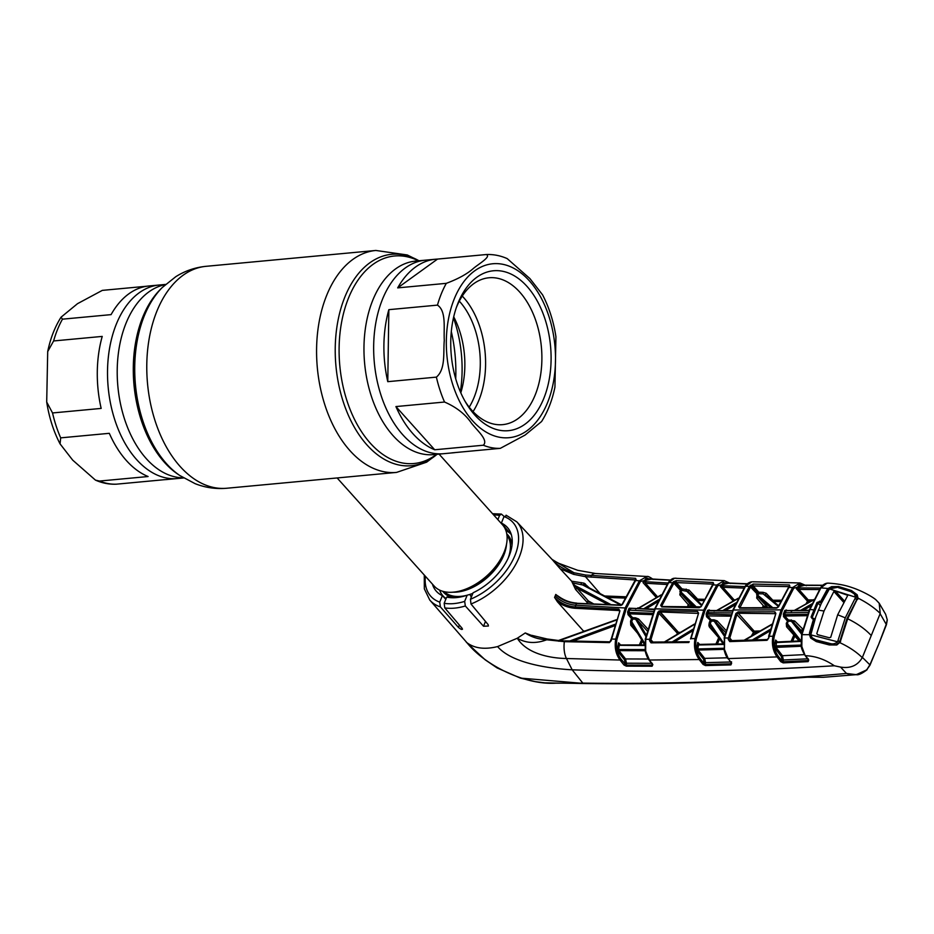 <?xml version="1.0" encoding="UTF-8"?>
<svg xmlns="http://www.w3.org/2000/svg" width="934" height="934" viewBox="0 0 934 934"><rect width="100%" height="100%" fill="white"/><g stroke="black" fill="none" stroke-linecap="round" stroke-linejoin="round"><path stroke-width="1.4" d="M99.471 481.057L148.097 476.527A97.194 60.325 -95.3 0 1 126.405 460.567A97.194 60.325 -95.3 0 1 109.313 433.318L60.687 437.859L60.056 443.883L72.712 460.147L95.455 480.123L99.471 481.057A97.194 60.325 84.7 0 0 116.47 484.174L165.084 479.632A97.194 60.325 -95.3 0 0 167.046 479.504L177.285 478.547A97.194 60.325 -95.3 0 1 136.644 459.61A97.194 60.325 -95.3 0 1 108.706 354.033A97.194 60.325 -95.3 0 1 159.212 285.01A97.194 60.325 84.7 0 0 108.706 354.033A97.194 60.325 84.7 0 0 136.644 459.61A97.194 60.325 84.7 0 0 177.285 478.547L183.601 477.963M402.787 434.765A97.194 60.325 84.7 0 0 443.416 453.714A97.194 60.325 -95.3 0 1 402.787 434.765A97.194 60.325 -95.3 0 1 374.849 329.188A97.194 60.325 -95.3 0 1 425.355 260.166A97.194 60.325 84.7 0 0 374.849 329.188A97.194 60.325 84.7 0 0 402.787 434.765M453.469 317.852A98.105 60.885 -95.3 0 1 460.369 391.825M439.599 590.101A45.894 27.6 -41.9 0 0 446.09 598.601M337.127 477.951L434.17 586.062A45.894 27.6 -41.9 0 0 459.726 591.047A45.894 27.6 -41.9 0 0 504.15 552.064A45.894 27.6 -41.9 0 0 504.675 550.698A45.894 27.6 -41.9 0 0 502.469 524.756L439.062 454.111M511.318 534.61A45.894 27.6 -41.9 0 0 505.901 530.582M147.035 286.201L102.308 290.381L77.51 303.678L61.049 317.198L62.461 319.171L111.076 314.63A97.194 60.325 -95.3 0 1 148.985 285.967L165.54 284.426M102.226 336.415L53.612 340.957L47.704 351.593L46.7 402.029L52.538 412.956L101.164 408.415A97.194 60.325 -95.3 0 1 102.226 336.415M116.47 484.174L116.166 484.197C109.091 484.454 102.191 483.1 95.455 480.123M395.923 406.57A97.194 60.325 84.7 0 0 413.015 433.808A97.194 60.325 84.7 0 0 434.707 449.768L483.322 445.226C488.867 440.183 476.667 430.084 471.296 422.939C465.214 414.112 456.294 407.131 444.537 402.029L395.923 406.57L434.707 449.768M387.773 381.667L436.388 377.126C445.822 369.222 443.148 352.246 444.292 340.385C443.533 328.71 446.592 311.034 437.462 305.126L388.848 309.668A97.194 60.325 84.7 0 0 387.773 381.667L388.848 309.668M397.686 287.882L446.312 283.341C458.279 278.869 467.385 273.825 473.631 268.233C479.212 263.61 491.646 256.395 486.159 254.55L437.544 259.08A97.194 60.325 84.7 0 0 435.594 259.22A97.194 60.325 84.7 0 0 397.686 287.882L437.544 259.08M486.159 254.55L486.462 254.527C493.537 254.27 500.449 255.624 507.185 258.601L529.917 278.577L542.572 294.84C549.11 307.461 553.57 321.413 555.928 336.695L554.936 387.131C552.251 400.207 547.803 411.661 541.58 421.526L525.095 435.069L500.32 448.343L451.694 452.885A97.194 60.325 84.7 0 0 453.655 452.757A97.194 60.325 84.7 0 0 455.594 452.523M527.033 286.423A80.312 49.841 -95.3 0 1 543.775 398.468A80.312 49.841 -95.3 0 1 474.811 415.035A80.312 49.841 -95.3 0 1 466.194 403.254A80.312 49.841 -95.3 0 1 457.076 305.535A80.312 49.841 -95.3 0 1 527.033 286.423M456.306 307.683A73.751 45.778 -95.3 0 1 488.949 277.772A73.751 45.778 -95.3 0 1 519.783 292.144A73.751 45.778 -95.3 0 1 540.984 372.269A73.751 45.778 -95.3 0 1 502.655 424.643A73.751 45.778 -95.3 0 1 471.822 410.271A73.751 45.778 -95.3 0 1 465.05 401.281M462.26 296.078A73.751 45.778 -95.3 0 1 463.486 297.397A73.751 45.778 -95.3 0 1 473.048 411.59M459.306 301.145A68.836 42.719 -95.3 0 1 459.668 301.542A68.836 42.719 -95.3 0 1 469.207 407.154M453.702 316.813A68.836 42.719 -95.3 0 1 460.801 392.794M621.11 605.349L576.406 603.492C568.199 602.745 561.322 599.733 555.765 594.456L559.314 597.13M587.276 603.621L586.902 602.138L575.554 589.436L571.655 581.205L584.065 583.155L589.179 587.778M635.435 579.991L585.466 576.687L573.546 574.34L560.167 568.748L571.655 581.205M560.167 568.748L554.142 561.824C559.828 567.031 566.436 570.662 573.966 572.74L585.676 575.04L635.54 578.309L636.124 579.582L622.733 603.971L620.339 605.466M552.589 559.991L554.142 561.824M504.08 516.432L501.395 514.085L499.562 515.44A55.234 33.227 -41.9 0 0 493.677 514.949M573.546 574.34L573.966 572.74L551.947 559.338M635.4 579.956L635.54 578.309M634.98 580.609L635.622 579.745A0.981 0.654 39.4 0 1 636.124 579.582M635.015 581.228L635.494 580.423M604.963 595.997L625.617 596.791M624.986 598.087L607.625 597.41M575.554 589.436L576.99 588.21L588.338 600.924L593.732 603.936M586.902 602.138L588.338 600.924M608.022 604.567L576.99 588.21L574.527 585.268L611.105 604.695M573.453 585.058A0.981 0.806 162.9 0 0 574.527 585.268L572.098 581.754M585.233 583.773L584.264 585.303L573.709 583.131M577.072 603.294L620.748 605.08L581.123 584.135L581.24 582.582M621.811 605.01L583.423 584.871L584.065 583.155M635.68 618.892L633.579 617.759M631.781 616.79L628.208 614.841M630.648 608.361A0.981 0.619 -42.7 0 0 630.695 608.256L629.119 608.711M654.571 609.178L630.695 608.256M622.301 604.602L622.733 603.971M622.196 604.181L634.898 580.726A0.981 0.607 34 0 1 635.412 580.528L639.416 580.785L646.912 576.488L595.577 573.511A18.026 8.791 93.1 0 0 591.21 575.531L591.059 577.189M555.765 594.456L555.181 595.939C560.645 601.333 567.487 604.426 575.694 605.209L576.803 603.107C569.973 602.582 563.751 600.235 558.135 596.079M626.492 608.057L575.694 605.209L575.04 608.291C568.771 607.801 562.898 605.641 557.423 601.788L554.562 597.421C559.98 602.955 566.798 606.131 575.005 606.937L618.833 609.178L619.931 610.859L611.642 639.078L615.728 639.113L625.36 607.544L639.416 580.785A0.981 0.607 -146 0 1 640.467 581.438L626.492 608.057L616.919 639.44C615.634 647.04 617.035 653.625 621.11 659.217L626.165 665.078L651.944 665.148L652.387 663.934M618.833 609.178L618.88 610.532L575.04 608.291M619.931 610.859L611.128 639.358M674.231 578.309A0.981 0.782 80.4 0 1 674.558 578.251L668.732 582.524L655.248 608.594L645.721 639.206L645.674 651.056L649.515 660.175L652.843 664.611L652.084 666.222L626.294 666.14L623.959 664.985L620.024 660.034L566.448 658.505A18.026 8.791 -86.9 0 1 564.358 641.67L609.435 642.604L611.373 640.514L611.116 639.265M614.479 625.838L572.577 641.144M617.292 649.877L618.25 650.94M569.577 641.039L614.922 624.332M616.218 620.129L559.723 640.502M583.458 631.034L584.065 630.94M619.382 611.128L618.88 610.532M583.365 630.917L557.423 601.788M621.11 659.217L620.024 660.034C615.786 654.127 614.35 647.157 615.728 639.113L616.919 639.44M623.959 664.985L625.231 662.965L624.472 659.766L617.829 651.442L617.327 649.258L618.553 642.802L620.445 644.787M554.504 561.077L552.239 559.559M586.914 601.94L590.533 602.15M758.945 593.207L756.4 593.102M682.147 589.354L680.454 589.249M649.212 587.451L647.239 587.346M687.879 605.722L691.697 605.804M869.589 665.475L869.881 664.833L862.386 657.384L880.132 613.696L886.284 624.449L887.218 619.674L885.63 614.28L879.174 603.212L875.788 599.651C869.893 594.888 858.136 589.482 852.018 587.579C845.235 585.151 837.331 583.668 828.271 583.143L826.847 583.26L820.928 587.836L828.108 588.502L831.564 586.657L838.627 586.529L851.493 590.533L857.202 594.795L858.042 598.145C866.81 602.547 874.201 607.649 880.225 613.428L879.174 603.212M885.981 624.998L878.404 645.055L869.881 664.833L867.032 669.363C861.3 674.558 854.447 675.924 846.473 673.449L840.565 667.086L834.331 665.767C825.131 659.462 815.545 656.1 805.575 655.691L808.307 659.416M583.773 683.419A1.634 0.852 -88 0 1 583.446 683.525L544.931 682.847L535.544 681.668L520.355 678.096L583.12 683.396C659.369 684.33 733.961 682.229 806.918 677.092L823.484 677.278L856.245 674.663C858.358 675.282 861.977 673.624 867.114 669.701L856.268 674.663L846.473 673.449C761.42 681.108 673.531 684.33 582.816 683.104L572.18 669.818C549.519 668.581 512.077 663.479 497.588 646.585L517.296 638.237C526.099 643.316 535.918 643.83 546.74 639.778C538.591 639.358 531.434 637.081 525.258 632.948L532.87 635.972M823.484 677.278L807.338 677.232A1.634 0.934 86.2 0 0 807.735 677.045M783.463 616.44L784.081 616.44M691.861 605.956L687.821 605.874M590.767 602.278L586.902 602.021M878.077 645.651L869.963 665.253L867.032 669.363M425.367 576.266A55.234 33.227 -41.9 0 0 439.739 602.126L440.358 606.855A58.515 35.188 138.1 0 1 429.745 600.013L466.93 642.685C484.898 665.206 524.616 685.159 555.963 683.186L582.816 683.104A13.111 6.736 -87.8 0 0 583.12 683.396A1.634 0.852 -88 0 0 583.446 683.525L583.446 683.525C659.766 684.517 734.393 682.415 807.338 677.232A1.634 0.934 86.2 0 1 806.918 677.092M466.299 642.172L474.811 650.239L466.93 642.685C474.519 648.418 484.746 649.714 497.588 646.585M834.331 665.767C742.215 671.383 654.827 672.725 572.18 669.818L566.448 658.505C550.138 658.272 526.858 653.777 517.296 638.237L525.258 632.948M609.435 642.604L609.914 641.833L564.86 640.864L564.358 641.67L546.74 639.778L547.219 639.171M609.914 641.833L611.081 639.428M439.739 602.126L442.377 595.635A47.751 28.721 138.1 0 1 436.598 591.537A47.751 28.721 138.1 0 1 432.43 584.112M440.358 606.855L458.431 627.403C461.384 629.785 462.587 630.065 462.061 628.232L444.771 607.894L444.187 603.282L446.709 597.083L449.931 596.499M445.81 599.289L442.377 595.635M462.47 629.259L462.061 628.232M497.857 519.619L499.562 515.44M510.419 533.676L501.371 523.087A47.751 28.721 138.1 0 1 507.652 527.757A47.751 28.721 138.1 0 1 473.083 592.775L470.444 599.266A55.234 33.227 -41.9 0 0 514.996 555.345A55.234 33.227 -41.9 0 0 504.01 516.595L506.823 515.708M444.187 603.282A55.234 33.227 -41.9 0 0 464.665 601.379L465.33 605.979L483.532 626.235L488.4 626.025L488.143 624.624L470.981 603.994L470.444 599.266M501.371 523.087L504.01 516.595M446.709 597.083A47.751 28.721 -41.9 0 0 462.925 596.452A47.751 28.721 -41.9 0 0 467.175 595.18L469.86 594.433L471.32 597.106M449.301 596.347A44.727 26.899 -41.9 0 0 464.035 596.149M464.665 601.379L467.175 595.18M651.944 578.987L640.467 581.438M635.517 609.015L638.249 608.232M656.298 597.515L643.001 582.582L645.522 581.719L668.043 583.003M643.001 582.582L646.165 578.239L647.589 578.146A0.981 0.619 -47.1 0 0 647.636 578.741M639.37 644.904L641.553 639.848M637.408 633.042L630.777 625.22L630.543 621.25L631.536 618.577L628.045 614.677L627.601 611.957L629.119 608.209L631.349 608.361M680.384 587.054L678.399 586.949M675.726 582.256L678.691 585.151M670.343 580.259L647.204 578.94L645.137 581.719L645.464 583.26L645.522 581.719M648.044 578.893L647.204 578.94L648.044 578.893M646.165 578.239A0.981 0.63 -142.5 0 0 647.204 578.94M667.086 584.497L645.464 583.26L657.559 596.826M660.98 595.18L638.179 608.583M645.698 645.522L619.312 645.336L618.541 649.527L644.915 649.539M729.232 583.049L717.837 585.711L705.088 610.206L654.722 608.816L645.207 639.405L649.772 639.195L657.898 612.19L660.221 610.638L697.523 611.49L698.585 613.124L691.008 638.681L695.013 638.587L703.921 609.704L716.752 585.058L724.247 580.633L674.558 578.251M676.94 634.174L677.348 633.194L657.898 612.19M659.054 612.669L650.986 639.533L649.772 639.195L649.492 640.642L651.138 641.903M698.585 613.124L690.506 638.938M692.444 630.964L674.383 641.927M672.13 641.95L692.911 629.236M696.53 649.632L703.033 656.836L701.773 656.894M689.269 641.74L651.5 642.067L651.021 642.849L649.492 640.642M688.79 642.51L651.021 642.849M694.289 624.484L665.008 642.008M705.088 610.206L696.239 638.926C694.884 646.456 696.239 653.053 700.29 658.715L699.204 659.532C694.989 653.566 693.588 646.585 695.013 638.587L696.239 638.926M700.29 658.715L704.143 663.595L703.057 664.413L699.204 659.532L649.06 660.023L652.504 664.646M751.917 581.812A0.981 0.782 -95.4 0 0 751.835 581.824L745.53 586.26L733.295 610.007L724.597 637.794L724.457 649.434L728.286 658.739L731.626 663.268L730.913 664.903L705.439 665.568L705.275 664.506L730.75 663.829L731.077 661.972L705.579 662.65L705.275 664.506L704.143 663.595L703.594 659.194L697.033 650.87L696.542 648.698L697.756 642.452L699.426 644.565M705.439 665.568L703.057 664.413M724.586 644.413L698.527 644.985L697.78 648.967L723.815 648.266L724.095 649.352L698.118 650.064L704.68 658.377L705.579 662.65L704.341 662.393M703.594 659.194L704.68 658.377L727.271 657.793M804.921 585.186L793.76 588.198L782.318 610.392L774.251 636.241C772.838 643.748 774.146 650.368 778.162 656.1L781.875 660.887L780.789 661.692L777.065 656.906L727.831 658.598C726.418 657.069 725.134 654.01 723.99 649.399L724.072 648.651M738.14 611.898L774.846 611.805L775.874 613.416L768.705 638.144L766.861 640.327L729.746 641.6L728.24 639.428L728.578 637.665L735.852 613.498L738.14 611.898L738.245 613.253L754.193 631.139L759.786 630.964M778.162 656.1L777.065 656.906C772.862 650.87 771.507 643.876 773.002 635.902L781.116 609.879L733.295 610.007L724.119 637.992L729.804 638.004L732.034 640.771M775.874 613.416L768.624 636.288L774.251 636.241M729.746 641.6L730.54 641.004L728.24 639.428M729.489 639.673L730.575 640.806M752.068 640.117L770.375 629.271M771.694 624.671L744.561 640.374M775.395 613.673L738.245 613.253L737.043 613.988L729.804 638.004M751.52 635.774L754.193 631.139L753.423 634.653M753.108 631.991L735.852 613.498M775.547 614.035L774.963 613.159L775.547 614.035M757.252 632.423L754.322 632.505M774.846 611.805L774.963 613.159M768.705 638.144L768.799 636.568M769.92 630.987L754.544 640.024M767.678 639.72L766.861 640.327M724.34 648.78L724.305 638.272M710.891 626.282L723.138 643.865L710.891 626.282L710.284 623.737L723.476 642.907M719.612 638.856L717.359 644.016M719.157 638.214L709.361 626.971L709.093 623.27L710.05 620.643L711.136 619.791L714.055 619.826L717.265 620.958L726.033 630.415M710.867 626.259L709.361 626.971M724.515 636.334L714.148 621.168L711.229 621.133L710.284 623.737M726.162 633.124L716.18 622.359L724.854 634.922M717.265 620.958L716.18 622.359L714.148 621.168L714.055 619.826M730.528 616.148L707.68 615.903L711.136 619.791L711.229 621.133L706.594 616.767L706.151 614.058L706.898 612.167L707.668 610.311L709.373 609.914A0.981 0.584 -43.7 0 0 709.42 610.509L732.618 610.684M732.466 611.069L708.836 610.824L707.33 614.549L707.68 615.903L706.594 616.767M706.151 614.058L731.03 614.806M709.817 610.626L707.668 610.311M699.181 644.402L698.527 644.985L697.756 642.452L699.624 644.413M698.118 650.064L697.78 648.967L696.542 648.698M698.842 645.009L699.601 644.6M730.75 663.829L731.182 662.603L730.913 664.903M731.626 663.268L731.17 662.638M650.986 639.533L649.714 639.486M653.006 642.067L650.916 639.802L650.718 640.899L651.839 642.067M698.072 613.381L660.291 611.992L678.434 632.33L680.034 632.33M698.235 613.755L697.523 611.49M660.291 611.992L660.221 610.638M652.084 666.222L652.247 663.303L626.445 663.21L626.294 666.14M644.904 649.644L645.207 650.729L618.915 650.624L625.558 658.949L626.445 663.21L625.231 662.965M624.472 659.766L625.558 658.949L648.359 659.03M617.327 649.258L618.541 649.527L618.915 650.624L617.829 651.442M619.662 645.382L620.129 644.775L619.312 645.336L618.553 642.802M644.588 644.915L620.409 644.962M632.318 624.566L644.588 644.74L632.318 624.566L631.699 621.717L644.647 643.281M632.283 624.507L630.777 625.22M645.884 636.509L635.599 619.172L632.68 619.055L631.699 621.717L630.543 621.25M632.68 619.055L631.536 618.577M647.297 630.987L637.467 620.339L646.258 635.003M638.564 618.973L637.467 620.339L635.599 619.172L635.54 617.829L638.564 618.973L647.834 629.014M652.481 614.642L629.131 613.813L632.622 617.713L635.54 617.829M629.131 613.813L628.745 612.447L652.971 613.299M654.419 609.575L629.119 608.209M630.263 608.723L631.279 608.536L630.263 608.723L628.745 612.447L627.601 611.957M658.96 610.988L672.714 626.189L671.102 626.189M657.758 601.788L645.954 608.898M643.631 608.816L658.75 599.663M637.899 608.431L637.899 608.431A0.981 0.607 134.8 0 1 637.84 607.824M713.156 582.512L713.027 584.147L674.43 582.489L673.904 583.213L680.466 590.323L680.874 589.716L674.43 582.489A0.981 0.654 -141.5 0 0 673.391 581.789L676.274 580.656L713.156 582.512L713.693 583.727L701.387 606.224L699.041 607.754L661.727 606.913L660.688 605.302L672.69 582.758L668.732 582.524A0.981 0.607 -146.7 0 0 668.23 582.734C670.39 579.757 672.457 578.263 674.406 578.263L676.064 578.169M701.387 606.224L712.362 585.069A0.981 0.607 -146.6 0 1 712.852 584.871L716.752 585.058A0.981 0.607 -146.6 0 1 717.837 585.711M672.83 582.547L673.764 583.411A0.981 0.607 -146.8 0 0 672.69 582.758L673.391 581.789M673.764 583.411L661.832 605.827L660.688 605.302M662.439 606.715L661.727 606.913M699.753 607.567L699.041 607.754M708.813 624.858L709.735 625.943L708.906 625.955M662.148 606.528L700.979 606.843M708.019 610.579L706.559 613.031M676.274 580.656L676.146 582.302L681.983 588.852L689.059 590.066L697.628 599.149L704.201 599.313M689.059 590.066L687.996 591.514L701.668 604.683L687.984 591.502L681.937 590.393L681.983 588.852M701.341 605.419L686.116 590.615L686.163 589.074M703.559 600.609L697.733 600.469L697.628 599.149M708.789 610.941A0.981 0.619 136.9 0 1 708.206 610.988L708.579 611.443M706.793 613.288L706.419 613.965L706.734 613.229M681.937 590.393L680.898 591.911L696.717 607.334M694.978 607.298L681.318 594.129L693.18 607.263M679.835 591.257A0.981 0.619 33.8 0 0 680.898 591.911L681.318 594.129L679.835 594.876L680.466 590.323M709.21 622.955L710.284 624.005M710.284 623.9L709.28 622.733M689.736 603.878L688.253 604.625L679.835 594.876M687.366 607.147L688.253 604.625M661.832 605.827L662.498 606.54M713.693 583.727A0.981 0.654 -140.3 0 0 713.226 583.902L712.42 584.976M712.911 584.777L712.467 585.571M755.419 590.557L754.007 590.51M747.107 584.007L724.539 583.061L725.333 583.014L722.577 585.746L744.958 586.599M744.001 588.105L722.881 587.276L722.916 585.746M732.758 601.204L734.054 599.815L722.881 587.276L720.429 586.634L723.476 582.372A0.981 0.63 -143.1 0 0 724.539 583.061M732.945 600.679L720.429 586.634L722.577 585.746L722.694 587.264M714.02 611.151L716.623 610.521L738.28 598.239M723.476 582.372L725.578 582.886M715.923 644.051L718.748 637.618M738.129 598.519L717.043 610.544M734.054 599.815L735.268 599.838M722.718 610.602L736.05 602.78M735.081 604.893L725.251 610.626M788.413 588.268A0.981 0.595 32.8 0 1 788.821 587.474L778.676 606.505L776.364 608.081L739.658 608.174L738.654 606.61L749.395 586.4L745.53 586.26A0.981 0.607 -147.2 0 0 745.052 586.47C746.616 583.972 748.729 582.442 751.391 581.87L751.391 581.87A0.981 0.782 -98.9 0 0 751.251 581.917M770.924 607.742L758.151 597.281L756.692 598.052L757.1 593.872L750.504 587.054A0.981 0.607 -147.2 0 0 749.395 586.4L753.108 584.065L789.347 584.941L789.837 586.108L788.821 587.474L792.639 587.544L800.018 582.968L752.792 581.789M781.116 609.879L792.639 587.544A0.981 0.595 -147.3 0 1 793.76 588.198M778.291 607.123L778.676 606.505M786.872 610.602L785.202 611.21M778.466 606.54L763.113 593.861L758.747 593.732L757.743 595.227L772.827 607.73M758.747 593.732L758.758 592.191L763.125 592.319L766.23 593.288L772.827 600.235L781.244 600.235M765.203 594.771L778.641 605.757L763.113 593.861L763.125 592.319M765.168 594.736L766.23 593.288M753.108 584.065L752.991 585.723L758.758 592.191L757.649 593.067L751.298 585.945L789.288 586.634M750.236 585.233A0.981 0.654 39.1 0 1 751.298 585.945M789.347 584.941L789.253 586.599M789.837 586.108A0.981 0.654 -139.7 0 0 789.312 586.774M772.243 600.492L773.037 601.146M780.591 601.554L773.539 601.554M777.111 607.882L776.364 608.081M750.504 587.054L739.658 608.174M740.452 607.789L739.821 607.147L740.393 607.976M766.475 607.777L764.456 606.061L763.849 607.789M756.633 594.573A0.981 0.619 33.5 0 0 757.743 595.227L758.151 597.281L768.145 607.765M762.448 607.789L763.23 605.594L756.692 598.052M739.821 607.147L738.654 606.61M819.515 589.552L798.733 589.424L796.433 588.805L799.329 584.661L800.742 584.521A0.981 0.619 -48 0 0 800.812 585.139L800.788 585.128M801.909 641.378L776.423 642.557L775.991 647.367L782.459 655.703L783.346 659.988L782.085 659.719L781.875 660.887L783.042 661.797L807.933 660.548L808.26 658.785L783.346 659.988L783.217 662.883L780.789 661.692M808.762 660.034L808.108 661.634L808.319 659.369M808.108 661.634L783.217 662.883M782.085 659.719L781.361 656.509L782.459 655.703L804.501 654.617M801.442 646.258L775.991 647.367L774.893 648.173L774.426 645.989L775.629 640.035L777.321 642.148M801.746 646.246L801.139 645.079L774.426 645.989M776.749 641.751L776.423 642.557L775.629 640.035L777.473 641.962M776.668 642.569L777.45 642.16M826.847 583.26A0.981 0.782 -100.6 0 0 826.707 583.26C824.197 583.832 822.107 585.42 820.437 588.046L820.437 588.046A0.981 0.595 -148.2 0 1 820.928 587.836L809.965 609.447L801.991 634.455L801.816 646.842M801.781 646.386L805.131 655.54L808.307 659.883M862.386 657.384L862.28 657.629C857.681 665.522 850.442 668.674 840.565 667.086M871.259 635.54C865.246 629.096 857.4 623.515 847.698 618.787L839.946 642.72C848.831 646.83 856.28 651.792 862.28 657.629M839.923 641.67L840.623 641.401M856.922 599.803L847.698 618.787M857.202 594.795L856.443 595.588L857.202 594.795L856.443 595.588L857.272 598.612L858.042 598.145L857.657 599.441M856.443 595.588L851.096 591.572L851.493 590.533M856.396 595.518L857.167 598.402M838.627 586.529L838.37 587.626L851.259 591.759M838.37 587.626L850.43 591.409L854.376 593.954L855.684 597.211L845.282 617.841L837.576 641.81L810.794 634.84L812.16 637.77L815.884 639.883L829.357 643.316C832.556 644.402 835.288 643.9 837.576 641.81M833.747 587.241L828.68 589.074L827.933 590.883M831.564 586.657L831.914 587.614M816.981 602.488L818.067 603.049L812.218 617.467L811.086 617.024L816.981 602.488L820.752 601.274L826.859 590.019L828.108 588.502L828.68 589.074M826.859 590.019L827.524 590.428L821.43 601.659L821.757 602.43M814.915 619.499L814.296 619.242L810.327 632.785L810.852 633.369M819.538 601.157L819.503 602.57L820.776 602.71L820.752 601.274L821.43 601.659M820.274 605.524L818.067 603.049M812.218 617.467L813.094 618.401M822.539 585.455L800.426 585.349L798.617 587.906L820.449 588.023M801.197 585.279L800.426 585.349A0.981 0.63 -143.9 0 1 799.329 584.661M810.7 601.251L807.139 600.819L796.433 588.805L798.617 587.906L798.733 589.424M798.862 587.895L798.862 589.424L808.249 599.955L813.28 599.885M806.089 603.749L808.249 599.955M813.958 599.721L794.694 610.474M791.156 611.326L793.293 610.486M800.555 610.381L812.008 603.808M811.062 605.921L803.31 610.334M783.334 614.187L784.537 614.677L784.852 616.031L783.766 616.895L783.334 614.187L784.852 610.439L786.545 610.042A0.981 0.584 -43.7 0 0 786.545 610.567L809.253 610.229M809.101 610.602L786.988 610.754L786.043 610.953L784.537 614.677L807.676 614.327M784.852 610.439L786.043 610.953M807.186 615.693L784.852 616.031L788.296 619.896L794.636 620.97L802.925 629.212M799.119 640.957L786.58 626.796L786.276 623.328L788.296 619.896L787.49 623.784L788.086 626.084L786.58 626.796M808.389 601.286L807.852 602.78M800.788 640.596L787.49 623.784L786.276 623.328M799.936 640.911L788.086 626.072L799.936 640.911M794.986 635.692L792.592 641.273M812.615 618.436L811.471 617.082M802.353 629.247L801.279 630.672L793.573 622.394L794.636 620.97M801.827 634.466L791.367 621.203L788.424 621.238M801.944 632.913L793.573 622.394L791.367 621.203L791.238 619.861M811.284 617.047L812.522 618.518M839.304 642.872L836.817 644.974L829.392 644.962L816.269 641.576L810.689 638.05L809.393 634.583L809.591 632.54L813.572 618.95L814.296 619.242M820.437 588.046L809.486 609.657L801.512 634.653L810.163 634.676L811.961 638.459L816.561 641.004L829.614 644.39C831.097 645.184 836.689 645.055 836.479 644.483L839.246 642.534M829.602 644.483L816.269 641.576L816.643 641.121L812.545 639.031M809.591 632.54L810.327 632.785L810.163 634.676M813.572 618.95L812.37 618.833L812.79 618.366L814.285 618.682M811.086 617.024L812.37 618.833M642.382 641.179L640.759 644.915M821.173 603.633L815.779 616.895L810.794 634.84M821.103 603.773L829.427 588.934L855.684 597.211M829.427 588.934L837.203 587.381M847.745 595.308L835.323 590.988L833.875 591.479L824.021 611.023L818.254 610.124M845.282 617.841L837.681 614.77L847.687 595.518M844.534 601.169L835.323 590.988M837.681 614.77L830.723 637.292L829.287 637.735L817.589 634.688L816.783 633.579L817.589 634.688M817.74 634.723L816.783 633.579L824.021 611.023M833.875 591.479L843.834 602.488M436.505 454.356A104.211 64.68 -95.3 0 1 370.331 443.206A104.211 64.68 -95.3 0 1 343.829 312.213A104.211 64.68 -95.3 0 1 418.444 260.82M437.03 454.309A106.184 65.905 -95.3 0 1 367.05 445.028A106.184 65.905 -95.3 0 1 340.618 309.458A106.184 65.905 -95.3 0 1 418.957 260.773M451.297 331.523A111.45 69.174 -95.3 0 1 455.71 378.784M437.089 454.298L426.628 462.167L396.576 472.406A111.45 69.174 -95.3 0 1 349.981 450.678A111.45 69.174 -95.3 0 1 317.945 329.609A111.45 69.174 -95.3 0 1 375.853 250.464L206.064 266.318C195.159 267.404 185.06 270.86 175.779 276.697L162.294 287.485A106.184 65.905 -95.3 0 0 166.532 463.743A106.184 65.905 -95.3 0 0 179.853 475.546L195.101 483.66C205.305 487.676 215.859 489.206 226.775 488.248A111.45 69.174 -95.3 0 1 180.18 466.533A111.45 69.174 -95.3 0 1 148.144 345.463A111.45 69.174 -95.3 0 1 206.064 266.318M179.853 475.546L177.588 474.005A104.211 64.68 -95.3 0 1 164.524 462.423A104.211 64.68 -95.3 0 1 160.356 289.423L160.473 289.307M183.356 477.811A97.194 60.325 -95.3 0 1 146.334 458.699A97.194 60.325 -95.3 0 1 118.069 355.924A97.194 60.325 -95.3 0 1 165.318 284.613M453.655 452.757L433.726 454.613A97.194 60.325 -95.3 0 1 393.097 435.676A97.194 60.325 -95.3 0 1 365.159 330.087A97.194 60.325 -95.3 0 1 415.665 261.076L435.594 259.22M442.774 591.304A43.057 25.895 -41.9 0 0 449.231 596.371M471.156 595.974A43.057 25.895 -41.9 0 0 471.88 595.717M511.995 545.433A43.057 25.895 -41.9 0 0 506.765 533.863M508.178 558.123A42.287 25.428 -41.9 0 0 506.964 535.24M444.105 591.654A42.287 25.428 -41.9 0 0 466.731 595.332M469.533 594.526A42.287 25.428 -41.9 0 0 472.861 593.323M453.13 592.179A42.287 25.428 -41.9 0 0 503.835 555.111A42.287 25.428 -41.9 0 0 506.508 544.253M459.726 591.047L461.77 590.533A43.057 25.895 -41.9 0 0 503.449 553.955A43.057 25.895 -41.9 0 0 503.94 552.671L504.675 550.698M62.461 319.171A97.194 60.325 84.7 0 0 53.612 340.957M52.538 412.956A97.194 60.325 84.7 0 0 60.687 437.859M444.537 402.029A97.194 60.325 -95.3 0 1 436.388 377.126M437.462 305.126A97.194 60.325 -95.3 0 1 446.312 283.341M472.511 420.685A87.352 54.219 -95.3 0 1 454.298 298.798A87.352 54.219 -95.3 0 1 529.321 280.772A87.352 54.219 -95.3 0 1 547.534 402.659A87.352 54.219 -95.3 0 1 472.511 420.685M500.32 448.343A97.194 60.325 -95.3 0 1 483.322 445.226M552.683 560.085L516.817 521.849A58.515 35.188 138.1 0 1 519.269 557.014A58.515 35.188 138.1 0 1 470.981 603.994M599.932 593.359L585.466 576.687L585.676 575.04M554.562 597.421L555.181 595.939M885.63 614.28L887.3 619.931L886.389 624.788L878.404 645.055M558.801 641.249L559.291 640.455L565.128 641.051M531.773 635.342L547.102 638.984L559.501 640.631M458.431 627.403L459.376 625.079M483.532 626.235L485.482 621.425M465.33 605.979A58.515 35.188 138.1 0 1 444.771 607.894M647.589 578.146L648.266 578.776M654.722 608.816L668.23 582.734M649.06 660.023C647.601 658.423 646.316 655.423 645.184 651.021L645.394 639.685M731.742 612.926L708.077 612.681M653.683 611.431L628.349 610.065M745.052 586.47L732.805 610.217M800.742 584.521L801.43 585.151M781.361 656.509L774.893 648.173M814.95 610.054L809.965 609.447L809.615 610.089M808.389 612.459L785.284 612.809M791.11 641.343L793.76 635.178M787.21 620.76L783.766 616.895M801.15 645.406L801.687 634.945M811.424 637.817L810.689 638.05M856.641 599.85L855.346 598.402M817.157 641.109L816.082 639.93M829.357 643.316L830.583 644.682M840.016 642.615L838.218 640.596M396.576 472.406L226.775 488.248M160.356 289.423L162.294 287.485M419.027 260.761L407.294 254.97L375.853 250.464M60.056 443.883C53.518 431.263 49.07 417.311 46.7 402.029M47.704 351.593C50.378 338.517 54.826 327.052 61.049 317.198M583.948 585.104L621.846 604.999M558.73 640.397L616.347 619.732M474.799 650.227L485.201 659.836L497.11 667.927L520.355 678.096M424.269 575.029L424.328 588.84L429.745 600.013M492.568 513.712L501.395 514.085M516.817 521.849L506.076 515.194M551.901 559.303L553.804 560.645M595.577 573.511L577.714 570.3L558.906 563.377L553.944 560.727M653.17 579.419C649.971 577.072 647.881 576.091 646.912 576.488M678.901 587.509L680.886 587.626M670.589 580.049L647.647 578.741M661.144 594.876L637.805 608.513M703.36 657.022L701.936 657.081M768.25 638.307L767.351 639.533L729.909 640.666M743.814 640.397L771.811 624.262M723.465 643.865L699.297 644.413M731.556 661.809L731.17 663.128M664.284 642.02L694.417 624.064M706.921 613.743L708.03 611.268M730.493 583.481L724.247 580.633M755.921 591.117L754.52 591.07M724.959 582.863L747.352 583.785M739.891 607.754L776.784 607.707L778.209 606.726L788.366 587.673M806.381 585.711L800.018 582.968M800.788 640.876L777.123 641.973M801.314 646.363C801.337 648.243 802.61 651.302 805.131 655.54M839.806 641.448L846.893 618.81L856.863 599.441M827.372 583.166L828.283 583.143M822.772 585.244L800.823 585.139M814.086 599.465L794.25 610.474M814.028 618.495L812.79 618.366M814.436 640.304L812.16 637.77M857.027 596.919L854.376 593.954"/></g></svg>
